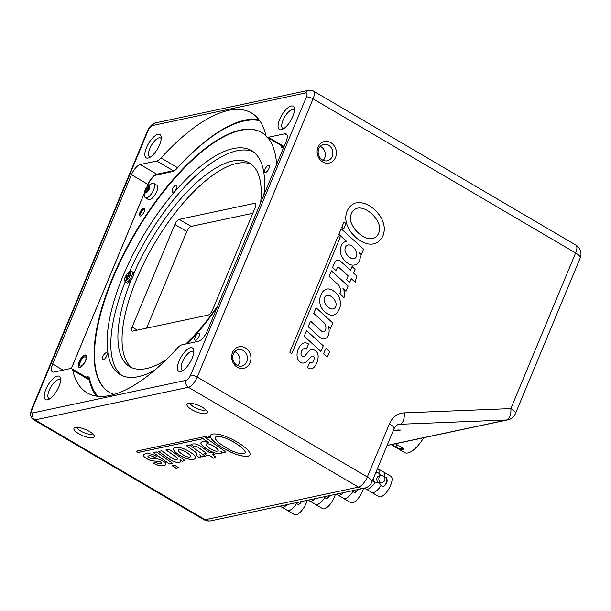 <?xml version="1.0" encoding="UTF-8"?>
<svg xmlns="http://www.w3.org/2000/svg" width="611" height="611" viewBox="0 0 611 611"><rect width="100%" height="100%" fill="white"/><g stroke="black" fill="none" stroke-linecap="round" stroke-linejoin="round"><path stroke-width="0.92" d="M211.139 520.786L364.454 488.174A10.387 10.387 0 0 0 371.885 482.003A10.387 3.192 -157.4 0 0 367.326 476.947L197.231 377.094L313.061 98.845L575.631 252.977L510.857 408.583L404.268 412.868A20.774 18.047 78 0 0 389.436 423.82L367.326 476.947A10.387 4.025 120.4 0 1 358.497 487.135L205.181 519.747A10.387 4.025 120.4 0 1 203.723 519.579A10.387 10.387 0 0 0 211.139 520.786A10.387 9.028 -102 0 1 205.181 519.747L35.087 419.902L188.409 387.29L358.497 487.135A10.387 9.028 78 0 0 364.454 488.174L365.936 489.037A11.815 4.575 -59.6 0 0 366.371 489.22L371.351 492.145A11.815 4.575 -59.6 0 0 371.717 492.428L378.942 496.667A11.815 4.575 -59.6 0 0 388.871 488.8A11.815 4.575 -59.6 0 0 390.903 476.29L383.677 472.051A11.815 4.575 -59.6 0 0 383.25 471.868L378.27 468.943A11.815 4.575 -59.6 0 0 377.904 468.66L377.529 468.438M386.534 477.749C387.985 481.72 386.748 484.691 382.822 486.654A7.79 6.767 78 0 0 386.534 477.749L384.716 476.687A11.815 4.575 -59.6 0 0 383.677 472.051M382.822 486.654L381.012 485.592A11.815 4.575 -59.6 0 1 371.717 492.428M380.829 475.549L378.935 473.296A11.815 4.575 -59.6 0 0 378.27 468.943M384.067 476.679L384.716 476.687M378.935 473.296L377.124 472.234L375.177 474.098M366.371 489.22A11.815 4.575 -59.6 0 0 375.23 482.201L373.42 481.132L373.733 477.558M375.23 482.201C377.682 482.071 379.607 483.209 381.012 485.592M381.096 475.488L379.217 475.885A3.635 3.162 78 0 0 376.888 480.101A3.635 3.162 78 0 0 380.729 483.003L382.608 482.598L384.877 480.712C385.304 477.42 384.044 475.679 381.096 475.488C377.506 476.007 378.331 483.721 382.608 482.598M336.317 494.162L337.791 495.025A11.815 4.575 -59.6 0 0 338.219 495.2L343.199 498.125A11.815 4.575 -59.6 0 0 343.565 498.416L350.79 502.654A11.815 4.575 -59.6 0 0 357.565 499.172A11.815 4.575 -59.6 0 0 363.476 488.38M358.321 489.48L354.67 492.642L352.86 491.58A11.815 4.575 -59.6 0 1 343.565 498.416M352.31 490.755L352.86 491.58M354.67 492.642A7.79 6.767 78 0 0 357.771 489.594M338.219 495.2A11.815 4.575 -59.6 0 0 343.519 492.626M308.165 500.149L309.64 501.012A11.815 4.575 -59.6 0 0 310.067 501.188L315.047 504.113A11.815 4.575 -59.6 0 0 315.421 504.403L322.646 508.642A11.815 4.575 -59.6 0 0 329.413 505.16A11.815 4.575 -59.6 0 0 335.324 494.368M330.169 495.468L326.526 498.629L324.708 497.568A11.815 4.575 -59.6 0 1 315.421 504.403M324.158 496.743L324.708 497.568M326.526 498.629A7.79 6.767 78 0 0 329.619 495.582M310.067 501.188A11.815 4.575 -59.6 0 0 315.375 498.614M280.014 506.137L281.488 507A11.815 4.575 -59.6 0 0 281.915 507.176L286.903 510.101A11.815 4.575 -59.6 0 0 287.269 510.391L294.494 514.63A11.815 4.575 -59.6 0 0 301.269 511.147A11.815 4.575 -59.6 0 0 307.173 500.356M302.017 501.455L298.374 504.617L296.556 503.556A11.815 4.575 -59.6 0 1 287.269 510.391M296.007 502.731L296.556 503.556M298.374 504.617A7.79 6.767 78 0 0 301.475 501.57M281.915 507.176A11.815 4.575 -59.6 0 0 287.223 504.602M145.609 192.427L145.059 192.098L145.097 192.633L146.64 192.305L148.908 189.479L149.283 185.958L149.649 186.179M147.259 191.9L145.38 190.792L147.007 192.182M145.319 189.693A4.155 1.612 120.4 0 1 147.243 186.706A4.155 1.612 120.4 0 1 149.832 187.073A4.155 1.612 120.4 0 1 146.632 192.526A4.155 1.612 120.4 0 1 145.044 190.441A4.155 1.612 120.4 0 1 145.319 189.693M145.059 192.098L145.334 191.205M145.38 190.792L145.25 190.25L147.472 191.556M148.076 190.426L145.746 189.059L145.25 190.25M145.746 189.059L146.396 188.356L148.694 189.708M149.069 189.273L146.716 187.89L146.396 188.356M146.716 187.89L147.205 186.943L149.397 188.234M148.022 186.225L149.42 187.027L148.022 186.225L147.205 186.943M149.474 186.836L148.389 186.424M148.664 186.363L149.283 185.958M147.243 186.706C147.671 185.95 149.321 184.873 152.2 183.468A8.31 3.223 120.4 0 1 152.681 183.331A8.31 3.223 120.4 0 1 153.85 183.46A8.31 3.223 120.4 0 1 152.422 192.259A8.31 3.223 120.4 0 1 145.433 197.788A8.31 3.223 120.4 0 1 144.647 196.352C144.456 193.206 144.593 191.243 145.044 190.441M153.85 183.46L156.905 185.255A8.31 3.223 120.4 0 1 155.469 194.046A8.31 3.223 120.4 0 1 148.488 199.583L145.433 197.788M144.463 208.496A4.414 1.711 -59.6 0 0 140.981 211.521A4.414 1.711 -59.6 0 0 140.034 216.034M144.181 211.689A4.414 1.711 120.4 0 1 139.804 215.95A4.414 1.711 120.4 0 1 140.568 211.276A4.414 1.711 120.4 0 1 144.272 208.336A4.414 1.711 120.4 0 1 144.181 211.689M86.182 355.297A7.011 2.719 -59.6 0 0 80.507 360.062A7.011 2.719 -59.6 0 0 79.109 367.341M85.83 360.475A7.011 2.719 120.4 0 1 78.888 367.242A7.011 2.719 120.4 0 1 80.094 359.818A7.011 2.719 120.4 0 1 85.991 355.151A7.011 2.719 120.4 0 1 85.83 360.475M146.892 187.088L147.694 185.164A10.387 4.025 120.4 0 1 156.523 174.975L172.585 171.554A10.387 4.025 -59.6 0 0 176.93 168.491A160.983 62.383 -59.6 0 1 259.713 120.718M144.593 192.618L71.357 368.563M97.959 396.287A160.983 62.383 -59.6 0 1 89.534 378.461A10.387 4.025 -59.6 0 0 88.603 376.995A10.387 4.025 -59.6 0 0 87.144 376.827L87.556 377.071L86.403 377.315M88.801 377.132A10.387 4.025 -59.6 0 0 87.556 377.071M281.556 145.731A160.983 62.383 120.4 0 1 281.74 146.525L281.327 146.289A10.387 4.025 -59.6 0 0 282.259 147.755A10.387 4.025 -59.6 0 0 283.466 147.961M281.74 146.525A10.387 4.025 -59.6 0 0 282.473 147.854M281.327 146.289A160.983 62.383 -59.6 0 0 281.144 145.487M261.875 132.625A150.596 58.358 -59.6 0 0 112.951 278.12A150.596 58.358 -59.6 0 0 109.4 392.369M114.142 394.416A150.596 58.358 120.4 0 1 109.193 392.247A150.596 58.358 120.4 0 1 112.539 277.875A150.596 58.358 120.4 0 1 261.668 132.503A150.596 58.358 120.4 0 1 265.976 135.772M267.687 137.59A150.596 58.358 120.4 0 1 276.607 164.443M85.991 377.071L87.144 376.827M154.698 370.197A129.822 50.308 120.4 0 1 120.123 374.574A129.822 50.308 120.4 0 1 174.975 191.426A129.822 50.308 120.4 0 1 251.564 150.657A129.822 50.308 120.4 0 1 263.891 194.985M217.279 306.951A129.822 50.308 120.4 0 1 187.768 343.588M195.176 337.066A4.071 1.573 120.4 0 1 199.201 333.14A4.071 1.573 120.4 0 1 198.506 337.448A4.071 1.573 120.4 0 1 195.085 340.159A4.071 1.573 120.4 0 1 195.176 337.066M172.577 188.998A4.071 1.573 120.4 0 1 176.602 185.072A4.071 1.573 120.4 0 1 175.907 189.379A4.071 1.573 120.4 0 1 172.485 192.091A4.071 1.573 120.4 0 1 172.577 188.998M264.991 169.339A4.071 1.573 120.4 0 1 269.023 165.413A4.071 1.573 120.4 0 1 268.321 169.721A4.071 1.573 120.4 0 1 264.899 172.432A4.071 1.573 120.4 0 1 264.991 169.339M102.755 356.725A4.071 1.573 120.4 0 1 106.788 352.799A4.071 1.573 120.4 0 1 106.085 357.107A4.071 1.573 120.4 0 1 102.663 359.818A4.071 1.573 120.4 0 1 102.755 356.725M63.04 370.113L52.645 364.011A10.387 4.025 -59.6 0 0 52.409 371.9A10.387 4.025 -59.6 0 0 53.867 372.068L70.326 368.57A10.387 4.025 120.4 0 1 71.785 368.731L88.297 378.43A10.387 4.025 120.4 0 1 89.221 379.882A162.282 62.887 120.4 0 0 96.393 396.088M283.871 146.991A10.387 4.025 120.4 0 1 283.389 146.8L266.877 137.108A10.387 4.025 120.4 0 1 265.945 135.657A162.282 62.887 120.4 0 0 251.48 112.974A162.282 62.887 120.4 0 0 161.044 157.966A10.387 4.025 120.4 0 1 156.721 161.014L173.234 170.713A10.387 4.025 120.4 0 0 177.564 167.666A162.282 62.887 120.4 0 1 258.781 119.451M146.777 187.233L147.954 184.4A10.387 4.025 -59.6 0 1 156.783 174.211L173.234 170.713M71.304 368.548L144.616 192.419M85.38 360.902A5.224 2.024 120.4 0 1 80.209 365.943A5.224 2.024 120.4 0 1 81.103 360.414A5.224 2.024 120.4 0 1 85.502 356.931A5.224 2.024 120.4 0 1 85.38 360.902M129.532 273.033L128.952 272.605L127.699 275.614L129.142 276.684M128.952 272.605L129.784 272.43L128.531 275.439L130.189 275.087L129.563 276.592L127.905 276.943L126.653 279.96L125.82 280.136L127.073 277.119L125.415 277.478L126.042 275.973L127.699 275.614M129.601 276.5L128.531 275.439M127.745 277.333L127.073 277.119M131.755 271.528L132.938 272.078A6.232 2.413 120.4 0 1 133.633 273.995A6.232 2.413 -59.6 0 1 131.166 279.914A6.232 2.413 120.4 0 1 126.637 282.817L125.576 282.053C124.636 281.007 124.331 280.044 124.659 279.166C124.56 278.089 125.507 276.149 127.5 273.338L130.326 271.391L131.755 271.528A6.11 2.368 120.4 0 1 130.785 278.036A6.11 2.368 120.4 0 1 125.576 282.053M127.775 277.249L126.042 275.973M122.04 375.559A129.822 50.308 120.4 0 1 111.561 354.884A129.822 50.308 120.4 0 1 125.255 281.763M129.509 271.681A129.822 50.308 120.4 0 1 178.695 193.611A129.822 50.308 120.4 0 1 253.366 151.849M260.63 202.821A118.137 45.779 -59.6 0 0 249.364 162.916A118.137 45.779 -59.6 0 0 133.633 273.995M131.166 279.914A118.137 45.779 -59.6 0 0 129.753 366.676A118.137 45.779 -59.6 0 0 166.184 359.711M185.729 344.024A118.137 45.779 -59.6 0 0 217.829 305.645M343.703 228.98L341.793 227.239L344.031 221.869L345.941 223.603L343.703 228.98L345.941 223.603M344.024 221.892L345.918 223.611M330.307 295.9A7.195 6.255 78 0 0 327.145 295.296L327.122 295.296A4.842 4.208 78 0 0 324.044 300.177A8.989 7.806 78 0 0 324.762 302.75A12.823 11.143 78 0 0 328.046 306.936A9.211 8.004 78 0 0 330.734 308.677A6.163 5.362 78 0 0 332.781 309.013A3.49 3.032 78 0 0 333.209 308.96A3.49 3.032 78 0 0 334.652 308.12A5.782 5.025 78 0 0 336.096 304.614A4.773 4.147 78 0 0 335.729 302.269A11.128 9.669 78 0 0 333.835 298.939A13.358 11.609 78 0 0 330.307 295.9M327.145 295.296A4.842 4.208 78 0 0 324.067 300.169A8.989 7.806 78 0 0 324.792 302.75A12.823 11.143 78 0 0 328.069 306.928A9.211 8.004 78 0 0 330.757 308.677A6.163 5.362 78 0 0 332.758 309.021A3.49 3.032 78 0 0 333.178 308.967A3.49 3.032 78 0 0 333.194 308.96L333.209 308.96M326.862 289.079A8.004 6.958 -102 0 1 328.397 288.957L328.397 288.957A13.587 11.808 -102 0 1 332.575 290.324A22.813 19.827 -102 0 1 336.508 293.425L336.485 293.433A11.105 9.654 -102 0 1 339.579 298.466A16.26 14.129 -102 0 1 340.457 304.049A9.852 8.562 -102 0 1 339.67 308.127L339.197 309.303A13.205 11.479 -102 0 1 336.516 313.229A9.188 7.989 -102 0 1 332.926 315.207M332.575 290.324L332.552 290.324A22.813 19.827 -102 0 1 336.485 293.433M336.508 293.425A11.105 9.654 -102 0 1 339.601 298.466A16.26 14.129 -102 0 1 340.48 304.041A9.852 8.562 -102 0 1 339.693 308.12L339.174 309.311A13.205 11.479 -102 0 1 336.539 313.222A9.188 7.989 -102 0 1 332.942 315.207A9.188 7.989 -102 0 1 332.575 315.276A8.569 7.447 -102 0 1 329.405 314.711A20.079 17.452 -102 0 1 325.251 312.198A17.032 14.801 -102 0 1 321.325 307.486A13.052 11.342 -102 0 1 320.584 295.777L321.34 293.952A12.503 10.861 -102 0 1 324.456 290.187A8.004 6.958 -102 0 1 326.877 289.079A8.004 6.958 -102 0 1 328.42 288.95A13.587 11.808 -102 0 1 332.552 290.324M307.509 367.654L309.701 362.399A2.566 2.23 78 0 0 312.458 362.415A6.897 5.995 78 0 0 312.633 362.231A6.102 5.308 78 0 0 314.161 357.817A1.703 1.482 78 0 0 313.244 356.266A2.177 1.894 78 0 0 311.129 356.641L307.15 361.132A9.142 7.943 -102 0 1 304.347 362.873A5.018 4.361 -102 0 1 303.881 363.003A5.018 4.361 -102 0 1 301.712 362.827A7.149 6.217 -102 0 1 297.114 356.465A13.236 11.502 -102 0 1 298.199 349.355L298.611 348.369A16.413 14.267 -102 0 1 302.491 343.519A7.126 6.186 -102 0 1 303.965 342.977A7.126 6.186 -102 0 1 308.555 344.016L306.401 349.202A3.238 2.818 78 0 0 304.148 348.606A3.238 2.818 78 0 0 303.636 348.774A5.736 4.987 78 0 0 301.544 351.386A6.82 5.927 78 0 0 301.009 354.288A3.07 2.665 78 0 0 302.384 356.358A2.307 2.009 78 0 0 304.774 355.992L308.967 351.111A5.72 4.972 -102 0 1 311.457 349.614A5.72 4.972 -102 0 1 313.244 349.614A8.149 7.08 -102 0 1 316.788 351.936A7.103 6.171 -102 0 1 318.14 356.771A18.429 16.016 -102 0 1 317.285 361.704L316.712 363.125A14.786 12.846 -102 0 1 313.535 367.784A8.103 7.042 -102 0 1 311.289 368.746A8.103 7.042 -102 0 1 310.541 368.853A11.601 10.082 -102 0 1 307.509 367.654M311.457 349.614A5.72 4.972 -102 0 1 313.267 349.614L313.244 349.614A8.149 7.08 -102 0 1 316.811 351.928L316.788 351.936A7.103 6.171 -102 0 1 318.171 356.771A18.429 16.016 -102 0 1 317.308 361.697L316.689 363.133A14.786 12.846 -102 0 1 313.504 367.791L313.504 367.791A8.103 7.042 -102 0 1 311.305 368.746M304.148 348.606L304.125 348.614A3.238 2.818 78 0 0 304.125 348.614A3.238 2.818 78 0 0 303.614 348.782L303.614 348.782A5.736 4.987 78 0 0 301.521 351.394L301.521 351.394A6.82 5.927 78 0 0 300.986 354.296L300.986 354.296A3.07 2.665 78 0 0 302.361 356.366L302.361 356.366A2.307 2.009 78 0 0 303.743 356.618L303.728 356.618M308.555 344.016L306.386 349.187M303.95 342.977A7.126 6.186 -102 0 1 308.532 344.024M307.18 361.124A9.142 7.943 -102 0 1 304.37 362.865L304.347 362.873A5.018 4.361 -102 0 1 303.896 363.003M312.061 356.083L312.038 356.091A2.177 1.894 78 0 0 311.106 356.641L307.15 361.132M309.693 362.422A2.566 2.23 78 0 0 311.495 362.911A2.566 2.23 78 0 0 311.503 362.911L311.518 362.903M328.306 326.198L328.283 326.205A11.265 9.791 -102 0 1 328.252 335.408L328.099 335.783A6.057 5.262 -102 0 1 324.54 338.876A6.057 5.262 -102 0 1 320.118 337.57L308.196 326.717L310.525 321.119L321.676 331.269A2.818 2.452 78 0 0 325.388 330.436A6.606 5.743 78 0 0 323.593 322.318L313.756 313.359L316.086 307.761L332.774 322.959L330.566 328.26L328.306 326.198A11.265 9.791 -102 0 1 328.229 335.416L328.069 335.79A6.057 5.262 -102 0 1 324.533 338.884M316.078 307.784L332.751 322.967L330.551 328.244M310.518 321.134L321.646 331.277A2.818 2.452 78 0 0 323.708 331.88A2.818 2.452 78 0 0 323.723 331.88L323.708 331.88M289.805 352.15L338.196 235.899L340.098 237.633L291.707 353.884L289.805 352.15M340.098 237.633L291.691 353.868M338.181 235.915L340.075 237.641M355.373 257.987A2.841 2.467 78 0 0 356.137 256.956L356.442 256.23A5.201 4.521 78 0 0 356.496 252.053A11.746 10.204 78 0 0 351.317 245.675A6.889 5.988 78 0 0 348.346 244.881A4.659 4.048 78 0 0 348.186 244.912A4.659 4.048 78 0 0 345.452 247.287A5.835 5.071 78 0 0 345.421 252.06A9.356 8.134 78 0 0 347.56 255.429A14.038 12.197 78 0 0 351.172 258.308A4.865 4.224 78 0 0 353.83 258.72A4.865 4.224 78 0 0 355.373 257.987M348.186 244.912L348.163 244.912A4.659 4.048 78 0 0 348.163 244.912A4.659 4.048 78 0 0 345.429 247.295A5.835 5.071 78 0 0 345.398 252.06A9.356 8.134 78 0 0 347.537 255.436L347.537 255.436A14.038 12.197 78 0 0 351.149 258.308A4.865 4.224 78 0 0 353.8 258.72A4.865 4.224 78 0 0 353.815 258.72L353.83 258.72M338.845 234.334L341.175 228.735L363.583 249.151L361.315 254.596L359.169 252.641A7.294 6.339 -102 0 1 359.696 259.82L359.085 261.279A7.095 6.163 -102 0 1 354.938 264.907A7.095 6.163 -102 0 1 354.93 264.907A9.516 8.271 -102 0 1 354.571 264.991A9.516 8.271 -102 0 1 349.125 264.044L348.66 263.769A18.231 15.84 -102 0 1 341.503 255.894A10.868 9.44 -102 0 1 341.053 246.409L341.595 245.095A6.622 5.751 -102 0 1 345.482 241.704A6.622 5.751 -102 0 1 346.834 241.605L338.845 234.334M346.834 241.605L346.804 241.612A6.622 5.751 -102 0 0 345.475 241.712M359.169 252.641L359.146 252.641A7.294 6.339 -102 0 1 359.719 259.812L359.108 261.279A7.095 6.163 -102 0 1 354.945 264.907M363.583 249.151L361.3 254.581M341.167 228.758L363.56 249.151M342.992 288.537A8.478 7.363 -102 0 1 343.917 297.778L339.922 293.356A7.34 6.385 78 0 0 337.891 284.405L329.13 276.424L331.46 270.826L348.148 286.024L345.971 291.248L342.97 288.537A8.478 7.363 -102 0 1 343.901 297.763M348.148 286.024L345.956 291.233M331.452 270.849L348.125 286.032M326.007 348.66A0.832 0.726 -102 0 1 326.61 348.835L329.176 351.172A0.832 0.726 -102 0 1 329.398 352.196L327.664 356.373A0.832 0.726 -102 0 1 326.564 356.618L324.006 354.281A0.832 0.726 -102 0 1 323.777 353.265L325.518 349.087A0.832 0.726 -102 0 1 326.587 348.843L329.153 351.18A0.832 0.726 -102 0 1 329.375 352.196L327.633 356.381A0.832 0.726 -102 0 1 327.16 356.801M320.912 351.462L304.225 336.264L306.585 330.597L323.272 345.795L320.912 351.462M306.577 330.612L323.242 345.803L320.89 351.447M349.607 282.519L346.567 279.754L348.186 275.874L339.395 267.862A1.787 1.55 78 0 0 337.035 268.389L336.577 269.504A4.437 3.857 78 0 0 336.241 270.856L332.667 267.603A18.261 15.871 -102 0 1 335.554 261.378A4.483 3.895 -102 0 1 337.379 260.332A4.483 3.895 -102 0 1 340.632 261.302L350.493 270.283L352.066 266.541L355.106 269.314L353.555 273.041L356.709 275.92L355.22 282.274L351.226 278.639L349.607 282.519L351.195 278.647M356.709 275.92L355.197 282.259M355.106 269.314L353.525 273.048L356.687 275.928M352.058 266.564L355.083 269.321M337.379 260.332A4.483 3.895 -102 0 1 340.655 261.294L350.515 270.276M338.089 267.481L338.059 267.481A1.787 1.55 78 0 0 337.012 268.397L336.546 269.512A4.437 3.857 78 0 0 336.218 270.841M359.818 207.954A10.891 9.463 78 0 0 357.779 208.122A10.891 9.463 78 0 0 351.455 213.529L351.302 213.896A10.853 9.432 78 0 0 351.378 223.076A45.084 39.18 78 0 0 353.471 227.147A20.178 17.536 78 0 0 357.313 232.004A39.478 34.308 78 0 0 363.033 236.404A15.313 13.312 78 0 0 372.046 238.603A10.593 9.203 78 0 0 372.489 238.519A10.593 9.203 78 0 0 378.599 233.356L378.896 232.631A11.54 10.028 78 0 0 379.24 225.329A20.652 17.948 78 0 0 375.337 217.791A28.266 24.562 78 0 0 368.471 211.253A20.606 17.91 78 0 0 359.818 207.954M357.756 208.13L357.779 208.122A10.891 9.463 78 0 0 357.756 208.13A10.891 9.463 78 0 0 351.432 213.537L351.279 213.903A10.853 9.432 78 0 0 351.348 223.076L351.348 223.076A45.084 39.18 78 0 0 353.448 227.155A20.178 17.536 78 0 0 357.282 232.012A39.478 34.308 78 0 0 363.01 236.411A15.313 13.312 78 0 0 372.023 238.603A10.593 9.203 78 0 0 372.466 238.527A10.593 9.203 78 0 0 372.473 238.519L372.466 238.527M355.457 203.035A22.645 19.674 -102 0 1 367.074 204.555L367.043 204.563A31.153 27.067 -102 0 1 376.895 212.032L376.872 212.04A25.968 22.561 -102 0 1 383.807 224.642A17.742 15.412 -102 0 1 382.99 235.716A17.887 15.542 -102 0 1 377.018 242.552A17.238 14.977 -102 0 1 373.443 243.881A17.238 14.977 -102 0 1 366.02 243.323A29.252 25.425 -102 0 1 353.914 235.418A23.684 20.583 -102 0 1 346.002 220.777A16.344 14.206 -102 0 1 347.094 211.177A17.253 14.992 -102 0 1 355.266 203.081A22.645 19.674 -102 0 1 355.457 203.035A22.645 19.674 -102 0 1 367.043 204.563A31.153 27.067 -102 0 1 376.872 212.04M376.895 212.032A25.968 22.561 -102 0 1 383.83 224.634A17.742 15.412 -102 0 1 383.013 235.709A17.887 15.542 -102 0 1 377.04 242.544L377.018 242.552M377.04 242.544A17.238 14.977 -102 0 1 373.451 243.881M245.347 347.896A11.013 9.57 78 0 0 231.722 357.954A11.013 9.57 78 0 0 246.89 366.86A11.013 9.57 78 0 0 245.347 347.896M330.795 142.623A11.013 9.57 78 0 0 317.17 152.689A11.013 9.57 78 0 0 332.338 161.587A11.013 9.57 78 0 0 330.795 142.623M206.908 437.866L205.067 436.567L208.03 435.933L209.871 437.232L206.908 437.866L205.136 436.552M209.825 437.201L206.93 437.82M182.116 450.238A4.842 1.489 -157.4 0 0 178.351 450.215A4.842 1.489 -157.4 0 0 178.32 450.368A8.989 2.765 -157.4 0 0 178.802 451.422A12.823 3.949 -157.4 0 0 181.841 454.004A9.211 2.834 -157.4 0 0 184.514 455.63A6.163 1.894 -157.4 0 0 186.63 456.57A3.49 1.077 -157.4 0 0 188.715 457.089A5.782 1.78 -157.4 0 0 190.632 456.669A4.773 1.466 -157.4 0 0 190.67 456.593A4.773 1.466 -157.4 0 0 190.495 455.837A11.128 3.422 -157.4 0 0 188.837 454.08A13.358 4.109 -157.4 0 0 185.408 451.728A7.195 2.215 -157.4 0 0 182.116 450.238L182.139 450.192A4.842 1.489 -157.4 0 0 178.374 450.17A4.842 1.489 -157.4 0 0 178.366 450.192M185.408 451.728L185.431 451.682A7.195 2.215 -157.4 0 0 182.139 450.192M190.495 455.837L190.51 455.791A11.128 3.422 -157.4 0 0 188.852 454.034A13.358 4.109 -157.4 0 0 185.431 451.682M190.678 456.57A4.773 1.466 -157.4 0 0 190.693 456.547A4.773 1.466 -157.4 0 0 190.51 455.791M195.337 458.38A9.852 3.032 22.6 0 1 194.069 459.189L193.42 459.327A13.205 4.063 22.6 0 1 190.166 459.357A9.188 2.826 22.6 0 1 185.729 458.303A8.569 2.635 22.6 0 1 182.414 456.822A20.079 6.179 22.6 0 1 178.275 454.363A17.032 5.239 22.6 0 1 174.609 451.353A13.052 4.017 22.6 0 1 173.631 448.665A13.052 4.017 22.6 0 1 175.082 447.642L176.09 447.428A12.503 3.849 22.6 0 1 179.81 447.634A8.004 2.459 22.6 0 1 184.155 448.925A13.587 4.178 22.6 0 1 188.432 451.055A22.813 7.019 22.6 0 1 192.274 453.591A11.105 3.414 22.6 0 1 195.024 456.348A16.26 5.003 22.6 0 1 195.352 458.334A9.852 3.032 22.6 0 1 195.337 458.38A9.852 3.032 22.6 0 1 194.092 459.144L193.443 459.281A13.205 4.063 22.6 0 1 190.189 459.312A9.188 2.826 22.6 0 1 185.752 458.258A8.569 2.635 22.6 0 1 182.437 456.776A20.079 6.179 22.6 0 1 178.29 454.317A17.032 5.239 22.6 0 1 174.624 451.308A13.052 4.017 22.6 0 1 173.639 448.642M153.751 461.045A9.142 2.811 22.6 0 1 150.581 460.388A5.018 1.543 22.6 0 1 147.755 459.266A7.149 2.2 22.6 0 1 143.554 455.5A13.236 4.071 22.6 0 1 143.654 455.004A13.236 4.071 22.6 0 1 145.479 453.889L146.021 453.774A16.413 5.048 22.6 0 1 150.673 453.981A7.126 2.192 22.6 0 1 157.073 456.654L154.216 457.257A3.238 1.001 -157.4 0 0 151.322 455.982A5.736 1.764 -157.4 0 0 148.817 455.875A6.82 2.1 -157.4 0 0 147.954 456.432A6.82 2.1 -157.4 0 0 147.931 456.493A3.07 0.947 -157.4 0 0 149.176 457.67A2.307 0.71 -157.4 0 0 151.757 458.555L156.744 458.884A5.72 1.764 22.6 0 1 161.472 460.236A8.149 2.505 22.6 0 1 164.993 462.39A7.103 2.184 22.6 0 1 165.948 464.284A7.103 2.184 22.6 0 1 165.909 464.36A18.429 5.675 22.6 0 1 164.466 465.437L163.679 465.597A14.786 4.552 22.6 0 1 159.792 465.628A8.103 2.49 22.6 0 1 156.492 464.696A11.601 3.567 22.6 0 1 153.399 463.085L156.294 462.466A2.566 0.787 -157.4 0 0 159.227 463.619A6.897 2.123 -157.4 0 0 159.44 463.642A6.102 1.879 -157.4 0 0 161.51 463.092A6.102 1.879 -157.4 0 0 161.541 462.993A1.703 0.527 -157.4 0 0 160.731 462.16A2.177 0.672 -157.4 0 0 158.44 461.389L153.766 461A9.142 2.811 22.6 0 1 150.596 460.343A5.018 1.543 22.6 0 1 147.77 459.22A7.149 2.2 22.6 0 1 143.577 455.455A13.236 4.071 22.6 0 1 143.669 454.981M156.492 464.696L156.508 464.65A11.601 3.567 22.6 0 1 153.468 463.069M159.792 465.628L159.807 465.582A8.103 2.49 22.6 0 1 156.508 464.65M164.466 465.437L163.695 465.559A14.786 4.552 22.6 0 1 159.807 465.582M165.955 464.261A7.103 2.184 22.6 0 1 165.932 464.314A18.429 5.675 22.6 0 1 164.481 465.391M148.817 455.875L148.832 455.829A6.82 2.1 -157.4 0 0 147.977 456.386A6.82 2.1 -157.4 0 0 147.969 456.409M151.322 455.982L151.337 455.936A5.736 1.764 -157.4 0 0 148.832 455.829M154.216 457.257L154.232 457.211A3.238 1.001 -157.4 0 0 151.337 455.936M157.019 456.623L154.232 457.211M161.51 463.092L161.525 463.046A6.102 1.879 -157.4 0 0 161.525 463.046A6.102 1.879 -157.4 0 0 161.556 462.947A1.703 0.527 -157.4 0 0 160.746 462.115A2.177 0.672 -157.4 0 0 158.455 461.343L153.766 461M180.001 459.701A11.265 3.467 22.6 0 1 180.39 461.427A11.265 3.467 22.6 0 1 178.947 462.351L178.74 462.397A6.057 1.864 22.6 0 1 170.064 459.594L158.562 451.476L161.648 450.819L172.401 458.41A2.818 0.871 -157.4 0 0 176.442 459.716A6.606 2.032 -157.4 0 0 177.289 459.174A6.606 2.032 -157.4 0 0 175.41 456.608L165.925 449.91L169.003 449.253L185.11 460.618L182.193 461.244L180.024 459.655L182.193 461.244M180.405 461.404A11.265 3.467 22.6 0 1 178.97 462.306L178.763 462.351A6.057 1.864 22.6 0 1 170.087 459.548L158.631 451.46M185.064 460.587L182.208 461.198M177.312 459.128L177.289 459.174A6.606 2.032 -157.4 0 0 177.312 459.128A6.606 2.032 -157.4 0 0 175.433 456.562L165.986 449.895M136.245 451.201L200.301 437.583L202.142 438.881L138.086 452.507L136.245 451.201M138.086 452.507L136.306 451.193M202.096 438.843L138.101 452.461M216.179 451.155A2.841 0.871 -157.4 0 0 217.104 451.17L217.508 451.086A5.201 1.604 -157.4 0 0 218.173 450.658A5.201 1.604 -157.4 0 0 218.02 449.895A11.746 3.613 -157.4 0 0 213.193 445.885A6.889 2.123 -157.4 0 0 210.123 444.418A4.659 1.436 -157.4 0 0 206.785 443.914A5.835 1.795 -157.4 0 0 206.037 444.396A5.835 1.795 -157.4 0 0 206.235 445.282A9.356 2.879 -157.4 0 0 208.145 447.153A14.038 4.315 -157.4 0 0 211.673 449.497A4.865 1.497 -157.4 0 0 216.179 451.155M210.123 444.418L210.146 444.373A4.659 1.436 -157.4 0 0 206.801 443.869A5.835 1.795 -157.4 0 0 206.052 444.35A5.835 1.795 -157.4 0 0 206.044 444.373M218.196 450.613L218.173 450.658A5.201 1.604 -157.4 0 0 218.196 450.613A5.201 1.604 -157.4 0 0 218.035 449.849A11.746 3.613 -157.4 0 0 213.216 445.839A6.889 2.123 -157.4 0 0 210.146 444.373M220.8 451.178A7.294 2.245 22.6 0 1 221.533 452.896A7.294 2.245 22.6 0 1 220.602 453.492L219.8 453.668A7.095 2.184 22.6 0 1 214.957 452.98A9.516 2.925 22.6 0 1 208.878 450.307L208.412 450.04A18.231 5.606 22.6 0 1 201.653 444.77L201.676 444.724A10.868 3.345 22.6 0 1 200.973 442.662A10.868 3.345 22.6 0 1 202.203 441.822L202.928 441.669A6.622 2.039 22.6 0 1 208.87 442.838L201.164 437.392L204.242 436.743L225.871 452.003L222.87 452.644L220.815 451.132L222.87 452.644M208.87 442.838L201.225 437.384M201.653 444.77A10.868 3.345 22.6 0 1 200.966 442.685M214.957 452.98L214.98 452.934A9.516 2.925 22.6 0 1 208.893 450.261L208.435 449.994A18.231 5.606 22.6 0 1 201.676 444.724M221.549 452.866A7.294 2.245 22.6 0 1 220.617 453.446L219.815 453.622A7.095 2.184 22.6 0 1 214.98 452.934M225.826 451.972L222.885 452.598M199.682 457.945L195.91 454.996A7.34 2.261 -157.4 0 0 196.818 454.401A7.34 2.261 -157.4 0 0 194.726 451.544L186.271 445.579L189.357 444.923L205.456 456.295L202.585 456.906L199.705 454.874A8.478 2.604 22.6 0 1 200.927 457.211A8.478 2.604 22.6 0 1 199.682 457.945L195.971 454.981M200.935 457.188A8.478 2.604 22.6 0 1 199.705 457.899M199.705 454.874L202.585 456.906M205.411 456.257L202.6 456.86M196.834 454.355L196.818 454.401A7.34 2.261 -157.4 0 0 196.834 454.355A7.34 2.261 -157.4 0 0 194.749 451.506L186.34 445.564M172.256 465.674L174.563 465.185L178.465 467.636L176.052 468.202L172.256 465.674M178.465 467.614L176.075 468.156L172.165 465.727M169.4 463.963L153.3 452.591L156.424 451.926L172.531 463.298L169.4 463.963L153.369 452.583M172.485 463.26L169.423 463.917M207.389 455.882L204.456 453.813L206.594 453.354L198.117 447.367A1.787 0.55 -157.4 0 0 195.551 446.542L194.94 446.672A4.437 1.367 -157.4 0 0 194.435 446.924L190.991 444.487A18.261 5.621 22.6 0 1 194.733 443.884A4.483 1.382 22.6 0 1 200.171 445.984L209.68 452.698L211.734 452.262L214.667 454.332L212.613 454.767L215.66 456.921L213.384 458.143L209.527 455.424L207.389 455.882L204.525 453.797M209.527 455.424L207.412 455.837M213.384 458.143L209.55 455.378M215.63 456.898L213.399 458.097M212.613 454.767L214.621 454.301M194.435 446.924L191.037 444.464M206.594 453.354L198.132 447.321A1.787 0.55 -157.4 0 0 195.573 446.496L194.955 446.626A4.437 1.367 -157.4 0 0 194.458 446.878M226.33 438.469A10.891 3.353 -157.4 0 0 216.829 436.605L216.645 436.605A10.853 3.338 -157.4 0 0 215.255 437.499A10.853 3.338 -157.4 0 0 215.248 437.522L215.232 437.545A10.853 3.338 -157.4 0 0 215.706 439.347A45.084 13.87 -157.4 0 0 217.493 441.402A20.178 6.209 -157.4 0 0 221.052 444.411A39.478 12.151 -157.4 0 0 226.666 448.077A15.313 4.712 -157.4 0 0 236.014 452.461A10.593 3.261 -157.4 0 0 243.545 453.668L243.949 453.583A11.54 3.551 -157.4 0 0 245.141 452.705A11.54 3.551 -157.4 0 0 245.095 451.605A20.652 6.354 -157.4 0 0 241.765 447.787A28.266 8.699 -157.4 0 0 235.174 443.028A20.606 6.339 -157.4 0 0 226.33 438.469L226.345 438.423A10.891 3.353 -157.4 0 0 216.844 436.56M235.174 443.028L235.189 442.983A20.606 6.339 -157.4 0 0 226.345 438.423M241.765 447.787L241.788 447.741A28.266 8.699 -157.4 0 0 235.189 442.983M245.095 451.605L245.118 451.56A20.652 6.354 -157.4 0 0 241.788 447.741M245.141 452.705L245.164 452.659A11.54 3.551 -157.4 0 0 245.164 452.659A11.54 3.551 -157.4 0 0 245.118 451.56M216.829 436.605L216.63 436.651A10.853 3.338 -157.4 0 0 215.232 437.545M210.26 436.391L210.237 436.437A16.344 5.033 22.6 0 1 210.337 435.452A16.344 5.033 22.6 0 1 212.445 434.108A17.253 5.308 22.6 0 1 222.014 435.154A22.645 6.965 22.6 0 1 234.403 440.5A31.153 9.585 22.6 0 1 244.049 446.763A25.968 7.989 22.6 0 1 250.059 453.316A17.742 5.461 22.6 0 1 250.052 454.775A17.742 5.461 22.6 0 1 247.99 456.188L248.005 456.142A17.887 5.507 22.6 0 1 240.917 455.646A17.238 5.3 22.6 0 1 229.11 451.277A29.252 9.005 22.6 0 1 217.096 443.945A23.684 7.286 22.6 0 1 210.26 436.391A16.344 5.033 22.6 0 1 210.344 435.429M247.99 456.188A17.887 5.507 22.6 0 1 240.902 455.691A17.238 5.3 22.6 0 1 229.087 451.323A29.252 9.005 22.6 0 1 217.073 443.991L217.096 443.945M217.073 443.991A23.684 7.286 22.6 0 1 210.245 436.437M250.059 454.752A17.742 5.461 22.6 0 1 248.005 456.142M89.427 431.458A11.013 3.391 -157.4 0 0 74.893 427.57A11.013 3.391 -157.4 0 0 82.791 435.719A11.013 3.391 -157.4 0 0 94.14 435.582A11.013 3.391 -157.4 0 0 89.427 431.458M202.531 407.4A11.013 3.391 -157.4 0 0 187.997 403.512A11.013 3.391 -157.4 0 0 195.894 411.661A11.013 3.391 -157.4 0 0 207.244 411.524A11.013 3.391 -157.4 0 0 202.531 407.4M143.99 212.063A3.17 1.23 120.4 0 1 140.851 215.118A3.17 1.23 120.4 0 1 141.393 211.765A3.17 1.23 120.4 0 1 144.059 209.649A3.17 1.23 120.4 0 1 143.99 212.063M92.673 433.772A8.417 2.589 22.6 0 1 80.973 431.175A8.417 2.589 22.6 0 1 77.207 427.341M205.777 409.714A8.417 2.589 22.6 0 1 194.077 407.117A8.417 2.589 22.6 0 1 190.319 403.283M236.984 365.233A8.417 7.317 -102 0 1 232.73 356.564A8.417 7.317 -102 0 1 238.313 349.607A8.417 7.317 -102 0 1 243.14 350.439A8.417 7.317 -102 0 1 247.394 359.108A8.417 7.317 -102 0 1 241.819 366.073A8.417 7.317 -102 0 1 236.984 365.233M237.786 365.638A8.417 7.317 78 0 0 234.807 351.638M322.432 159.96A8.417 7.317 -102 0 1 318.178 151.291A8.417 7.317 -102 0 1 323.761 144.333A8.417 7.317 -102 0 1 328.588 145.174A8.417 7.317 -102 0 1 332.842 153.842A8.417 7.317 -102 0 1 327.259 160.8A8.417 7.317 -102 0 1 322.432 159.96M323.227 160.365A8.417 7.317 78 0 0 320.248 146.373M150.367 157.058A10.906 4.224 120.4 0 1 149.588 156.821A10.906 4.224 120.4 0 1 149.825 148.542A10.906 4.224 120.4 0 1 160.624 138.017A10.906 4.224 120.4 0 1 161.212 138.582M146.51 147.595A13.503 5.232 -59.6 0 0 148.733 157.882A13.503 5.232 -59.6 0 0 157.554 148.855A13.503 5.232 -59.6 0 0 161.144 136.757A13.503 5.232 -59.6 0 0 155.057 135.818A13.503 5.232 -59.6 0 0 146.51 147.595M279.716 119.26A13.503 5.232 -59.6 0 0 281.946 129.555A13.503 5.232 -59.6 0 0 290.767 120.52A13.503 5.232 -59.6 0 0 294.349 108.422A13.503 5.232 -59.6 0 0 288.27 107.483A13.503 5.232 -59.6 0 0 279.716 119.26M45.871 389.36A13.503 5.232 -59.6 0 0 48.101 399.647A13.503 5.232 -59.6 0 0 56.915 390.62A13.503 5.232 -59.6 0 0 60.504 378.522A13.503 5.232 -59.6 0 0 54.425 377.575A13.503 5.232 -59.6 0 0 45.871 389.36M71.785 368.731A10.387 4.025 120.4 0 1 72.709 370.182L89.221 379.882M52.645 364.011L131.441 174.708L147.954 184.4M156.783 174.211L140.263 164.519A10.387 4.025 -59.6 0 0 131.441 174.708M140.263 164.519L156.721 161.014M284.069 146.51L268.336 137.276A10.387 4.025 120.4 0 1 266.877 137.108M268.336 137.276L284.787 133.778L287.109 135.138M72.709 370.182A162.282 62.887 120.4 0 0 87.174 392.873A162.282 62.887 120.4 0 0 177.61 347.873A10.387 4.025 120.4 0 1 181.941 344.825L198.392 341.328A10.387 4.025 -59.6 0 0 207.221 331.131L286.017 141.828A10.387 4.025 -59.6 0 0 286.246 133.939A10.387 4.025 -59.6 0 0 284.787 133.778M179.084 361.025A13.503 5.232 -59.6 0 0 181.314 371.312A13.503 5.232 -59.6 0 0 190.128 362.285A13.503 5.232 -59.6 0 0 193.718 350.187A13.503 5.232 -59.6 0 0 187.63 349.24A13.503 5.232 -59.6 0 0 179.084 361.025M283.58 128.722A10.906 4.224 120.4 0 1 282.794 128.486A10.906 4.224 120.4 0 1 283.038 120.207A10.906 4.224 120.4 0 1 293.838 109.682A10.906 4.224 120.4 0 1 294.426 110.247M182.941 370.487A10.906 4.224 120.4 0 1 182.162 370.251A10.906 4.224 120.4 0 1 182.406 361.972A10.906 4.224 120.4 0 1 193.206 351.44A10.906 4.224 120.4 0 1 193.786 352.012M49.728 398.823A10.906 4.224 120.4 0 1 48.949 398.586A10.906 4.224 120.4 0 1 49.193 390.307A10.906 4.224 120.4 0 1 59.993 379.775A10.906 4.224 120.4 0 1 60.573 380.348M251.35 164.267A118.137 45.779 -59.6 0 0 136.505 279.38A118.137 45.779 -59.6 0 0 131.9 367.753M397.005 444.693A3.116 2.711 78 0 0 397.585 447.81A3.116 2.711 78 0 0 400.236 448.886L403.107 448.275M400.663 446.84A3.116 2.711 78 0 0 403.054 448.245M391.636 444.556L398.189 448.405M398.731 448.718L400.335 449.665L400.701 448.795M395.409 443.754L404.108 448.864A22.981 8.905 120.4 0 1 400.335 449.665M423.683 437.743A22.981 8.905 120.4 0 1 404.65 452.583L391.155 444.663M393.339 430.457L395.997 430.35L393.232 430.717M393.255 430.663L394.034 430.77M394.026 430.717L395.699 430.365M393.4 430.32L400.755 430.022L393.148 430.923M398.349 430.068L400.755 430.022M393.423 430.266L398.899 429.953M397.715 424.767L400.083 424.263L506.664 419.978A10.387 9.028 78 0 0 507.985 419.81A10.387 10.387 0 0 0 515.417 413.639A10.387 3.192 -157.4 0 0 510.857 408.583A10.387 5.087 87.7 0 1 506.664 419.978L387.122 445.404M191.22 226.391L179.244 219.357A5.194 2.009 -59.6 0 0 174.838 224.458L186.806 231.485A5.194 2.009 120.4 0 1 191.22 226.391L252.794 213.292M179.244 219.357L254.65 203.318L255.81 204.005M137.307 330.146L132.113 327.091A5.194 2.009 -59.6 0 0 131.999 331.032A5.194 2.009 -59.6 0 0 132.724 331.116L208.13 315.077A5.194 2.009 -59.6 0 0 212.544 309.983L255.261 207.35A5.194 2.009 -59.6 0 0 255.383 203.402A5.194 2.009 -59.6 0 0 254.65 203.318M132.113 327.091L174.838 224.458M146.556 328.176L186.806 231.485M129.563 272.055A4.812 1.864 -59.6 0 0 124.904 278.822A4.812 1.864 -59.6 0 0 128.936 277.967A4.812 1.864 -59.6 0 0 129.563 272.055M305.798 92.925A5.194 2.009 120.4 0 1 306.416 96.95L190.586 375.207A5.194 2.009 120.4 0 1 186.179 380.302L32.857 412.914A5.194 2.009 120.4 0 1 32.246 408.889L148.068 130.632A5.194 2.009 120.4 0 1 152.483 125.538L305.798 92.925A5.194 4.514 78 0 1 308.853 90.268L313.29 90.955A10.387 4.025 -59.6 0 1 313.061 98.845A5.194 1.596 22.6 0 0 306.416 96.95M177.564 167.666L161.044 157.966M152.483 125.538A5.194 4.514 -102 0 1 155.53 122.88L308.853 90.268M186.179 380.302A5.194 4.514 78 0 0 188.409 387.29A10.387 4.025 -59.6 0 0 197.231 377.094A5.194 1.596 -157.4 0 0 190.586 375.207M203.723 519.579L33.628 419.734A10.387 4.025 -59.6 0 0 35.087 419.902A5.194 4.514 -102 0 1 32.857 412.914M32.246 408.889A5.194 1.596 -157.4 0 0 31.581 409.317C30.443 413.227 30.206 415.526 30.871 416.206C31.749 418.207 32.673 419.383 33.628 419.734M155.53 122.88C153.437 123.178 151.284 124.881 149.061 127.982L147.404 131.06A5.194 1.596 22.6 0 1 148.068 130.632M575.86 245.087A10.387 4.025 120.4 0 1 575.631 252.977A10.387 3.192 22.6 0 1 580.19 258.033A10.387 10.387 0 0 0 575.86 245.087L313.29 90.955M371.885 482.003L393.996 428.884C395.309 426.195 396.898 424.714 398.762 424.431A10.387 9.028 -102 0 1 400.083 424.263A10.387 5.087 87.7 0 0 404.268 412.868M393.996 428.884A10.387 3.192 -157.4 0 0 389.436 423.82M147.404 131.06L31.581 409.317M515.417 413.639L580.19 258.033M507.985 419.81L387.069 445.534"/></g></svg>
